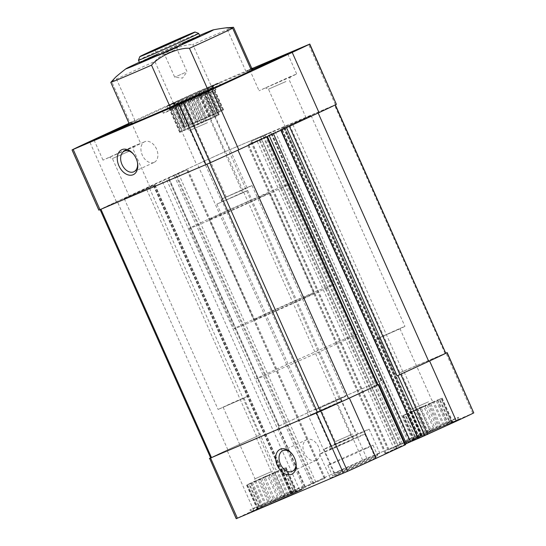 <?xml version="1.0" encoding="UTF-8"?>
<svg xmlns="http://www.w3.org/2000/svg" width="546" height="546" viewBox="0 0 546 546"><rect width="100%" height="100%" fill="white"/><g stroke="black" fill="none" stroke-linecap="round" stroke-linejoin="round"><path stroke-width="0.41" stroke-dasharray="2.73 2.05" d="M287.121 494.69L276.979 471.908L273.498 473.498L283.64 496.273L287.121 494.69L290.793 494.055L291.38 492.717L281.238 469.935L283.313 468.953L293.455 491.728L291.38 492.717M285.155 467.977L295.133 490.881L285.155 467.977L295.297 490.758L298.123 491.045A23.068 0.362 156 0 1 291.544 494.28A23.068 0.362 156 0 1 268.53 504.593A23.068 0.362 156 0 1 255.992 509.807A23.068 0.362 156 0 1 276.918 500.102A23.068 0.362 156 0 1 298.123 491.045M281.859 469.246L292.001 492.028L293.885 491.25L283.743 468.475L277.832 470.959L287.974 493.741L284.603 495.202L282.651 497.031L278.986 497.665L268.844 474.89L264.885 476.651L275.027 499.426L278.986 497.665M277.832 470.959L274.461 472.42L284.603 495.202M255.699 480.801L265.841 503.576L269.321 501.992L259.179 479.211L252.409 482.282L251.44 482.773L261.582 505.548L259.507 506.538L257.425 508.517L257.835 507.384L247.522 484.732L257.835 507.384M251.44 482.773L249.365 483.756L259.507 506.538M247.522 484.732L257.719 507.507L255.992 509.807M250.819 483.463L260.961 506.238L259.077 507.016L248.935 484.234L254.845 481.749L264.987 504.524L268.366 503.064L271.062 502.921L273.983 500.6L263.841 477.818L267.799 476.057L277.941 498.839L273.983 500.6M254.845 481.749L258.224 480.289L268.366 503.064M277.941 498.839L281.559 498.259L283.64 496.273M260.961 506.238L262.121 506.797L264.987 504.524M257.719 507.507L257.132 508.845L259.077 507.016M265.841 503.576L262.926 505.903L261.582 505.548M275.027 499.426L272.161 501.699L269.321 501.992M292.001 492.028L291.591 493.154L287.974 493.741M295.243 490.758L296.587 491.107L293.885 491.25M293.455 491.728L296.294 491.434L295.133 490.881M443.181 425.314L433.039 402.532L429.552 404.115L439.694 426.897L443.181 425.314L446.846 424.672L447.44 423.341L437.298 400.559L439.373 399.576L449.515 422.351L447.44 423.341M441.209 398.6L451.187 421.498L441.209 398.6L451.351 421.375L454.176 421.669A23.068 0.362 156 0 1 447.597 424.904A23.068 0.362 156 0 1 424.583 435.217A23.068 0.362 156 0 1 412.046 440.431A23.068 0.362 156 0 1 432.971 430.726A23.068 0.362 156 0 1 454.176 421.669M437.912 399.87L448.054 422.645L449.938 421.874L439.796 399.099L433.886 401.583L444.028 424.358L440.656 425.819L438.704 427.654L435.039 428.289L424.897 405.514L420.939 407.275L431.081 430.05L435.039 428.289M433.886 401.583L430.514 403.044L440.656 425.819M411.752 411.418L421.894 434.2L425.375 432.616L415.24 409.834L408.463 412.899L407.493 413.39L417.635 436.172L415.561 437.155L413.479 439.141L413.888 438.008L403.576 415.356L413.888 438.008M407.493 413.39L405.419 414.38L415.561 437.155M403.576 415.356L413.779 438.131L412.046 440.431M406.879 414.086L417.021 436.861L415.137 437.633L404.995 414.858L410.906 412.373L421.048 435.148L424.419 433.688L427.122 433.544L430.036 431.217L419.894 408.442L423.853 406.681L433.995 429.456L430.036 431.217M410.906 412.373L414.277 410.913L424.419 433.688M433.995 429.456L437.612 428.876L439.694 426.897M417.021 436.861L418.181 437.421L421.048 435.148M413.779 438.131L413.185 439.469L415.137 437.633M421.894 434.2L418.98 436.52L417.635 436.172M431.081 430.05L428.214 432.323L425.375 432.616M448.054 422.645L447.645 423.778L444.028 424.358M451.296 421.375L452.641 421.73L449.938 421.874M449.515 422.351L452.347 422.058L451.187 421.498M200.826 93.004L204.313 91.414L214.455 114.196L210.968 115.779L200.826 93.004L197.993 93.298L195.127 95.564L205.269 118.346L201.31 120.106L191.168 97.325L195.127 95.564M220.789 111.234L218.714 112.223L208.572 89.442L210.647 88.459L220.789 111.234L223.539 109.773L189.878 124.563L184.084 127.505L201.31 120.106M210.647 88.459L212.728 86.473L212.319 87.606L222.57 110.265M214.162 85.19A23.068 0.362 156 0 1 207.569 88.397A23.068 0.362 156 0 1 185.087 98.485A23.068 0.362 156 0 1 172.024 103.945A23.068 0.362 156 0 1 192.943 94.226A23.068 0.362 156 0 1 214.162 85.19L212.483 87.496L222.625 110.265M212.319 87.606L222.461 110.388M212.428 87.483L213.022 86.145L211.07 87.981L209.186 88.752L219.328 111.534M211.07 87.981L221.212 110.756M209.186 88.752L208.026 88.199L205.16 90.465L201.788 91.926L211.93 114.708M205.16 90.465L215.301 113.247M201.788 91.926L199.085 92.069L196.171 94.397L192.212 96.157L202.354 118.932M196.171 94.397L206.313 117.172M192.212 96.157L188.595 96.738L186.514 98.717L183.026 100.307L193.168 123.082M186.514 98.717L196.656 121.499M183.026 100.307L179.361 100.942L178.767 102.279L176.692 103.262L186.834 126.044M178.767 102.279L188.909 125.054M176.692 103.262L173.86 103.556L175.02 104.115L185.053 127.02M172.024 103.945L174.863 104.245L184.992 127.013M175.02 104.115L185.162 126.89M174.911 104.238L173.567 103.883L176.269 103.74L178.153 102.969L178.562 101.836L182.18 101.256L185.551 99.795L195.693 122.57M182.18 101.256L192.322 124.038M196.471 97.877L199.952 96.294L210.094 119.069L206.613 120.659L196.471 97.877L193.639 98.171L190.772 100.444L200.908 123.219L196.956 124.979L186.814 102.204L190.772 100.444M216.428 116.114L214.353 117.097L204.211 94.321L206.286 93.332L216.428 116.114L219.178 114.646L185.517 129.443L179.73 132.385L196.956 124.979M206.286 93.332L208.367 91.353L207.965 92.486L218.216 115.138M209.8 90.063L208.128 92.37L218.27 115.138M207.965 92.486L218.107 115.261M208.074 92.363L208.661 91.025L206.716 92.854L204.832 93.632L214.974 116.407M206.716 92.854L216.858 115.636M204.832 93.632L203.672 93.073L200.805 95.345L197.434 96.806L207.576 119.581M200.805 95.345L210.947 118.12M197.434 96.806L194.731 96.949L191.817 99.27L187.858 101.03L198 123.812M191.817 99.27L201.952 122.051M187.858 101.03L184.234 101.611L182.152 103.597L178.672 105.18L188.814 127.962M182.152 103.597L192.294 126.372M178.672 105.18L175 105.815L174.413 107.153L172.338 108.142L182.48 130.917M174.413 107.153L184.555 129.934M172.338 108.142L169.506 108.436L170.666 108.988L180.692 131.893M170.666 108.988L180.801 131.77M170.55 109.118L169.212 108.763L171.908 108.62L173.792 107.842L174.201 106.716L177.819 106.136L181.197 104.668L191.332 127.45M177.819 106.136L187.96 128.911M233.497 27.3A68.659 1.078 156 0 0 192.779 44.554L211.548 86.698A68.659 1.078 156 0 1 253.119 69.158M129.115 123.546A24.713 0.389 -24 0 0 135.012 120.625A24.713 0.389 -24 0 0 129.934 122.625L111.623 81.484A68.659 1.078 156 0 1 154.852 61.418L173.614 103.563A68.659 1.078 156 0 0 129.245 124.229L128.556 124.508M128.924 123.512L129.245 124.229M129.934 122.625A68.659 1.078 -24 0 0 128.938 123.15M252.723 68.27L198.471 91.4A71.403 1.119 -24 0 0 169.82 104.45L128.876 123.403M211.548 86.698A28.836 0.45 -24 0 0 219.431 82.828A28.836 0.45 -24 0 0 192.902 94.144A28.836 0.45 -24 0 0 166.748 106.286A28.836 0.45 -24 0 0 173.614 103.563M154.852 61.418C161.882 53.023 181.095 44.479 192.779 44.554L192.356 44.567M139.36 62.237A47.912 0.751 156 0 1 199.577 35.429M178.153 102.969L188.295 125.744M176.269 103.74L186.411 126.522M173.792 107.842L183.934 130.624M171.908 108.62L182.05 131.395M473.962 412.796L420.591 435.783L421.56 435.38L284.186 126.836L283.217 127.238L335.196 104.887A70.031 1.099 -24 0 1 318.154 112.981L248.532 144.478L267.376 136.473L237.947 150.109A70.031 1.099 -24 0 1 209.841 162.913L100.239 209.514A70.031 1.099 -24 0 1 117.281 201.419L186.896 169.922L168.052 177.928L197.481 164.291A70.031 1.099 -24 0 1 225.587 151.488L271.376 131.995L251.447 141.223L284.186 126.836M430.487 431.251L403.685 371.041L445.884 353.098M421.56 435.38L388.82 449.767L409.111 440.335L362.653 460.155A71.403 1.119 -24 0 0 333.995 473.205L304.566 486.841L313.643 482.944L176.269 174.399M305.194 486.534L278.392 426.33L307.193 413.001A71.403 1.119 -24 0 1 335.845 399.952L382.855 379.914L336.159 399.836A70.031 1.099 -24 0 0 308.053 412.633L278.624 426.276L279.17 426.051L168.605 177.709M258.961 508.135A28.836 0.45 -24 0 0 250.716 512.162A28.836 0.45 -24 0 0 266.728 505.494A28.836 0.45 -24 0 0 295.161 492.738A28.836 0.45 -24 0 0 303.405 488.711A28.836 0.45 -24 0 0 287.394 495.379A28.836 0.45 -24 0 0 258.961 508.135M341.755 469.908A24.713 0.389 -24 0 0 334.691 473.362A24.713 0.389 -24 0 0 348.409 467.642A24.713 0.389 -24 0 0 372.782 456.715A24.713 0.389 -24 0 0 379.845 453.255A24.713 0.389 -24 0 0 366.127 458.974A24.713 0.389 -24 0 0 341.755 469.908M415.015 438.752A28.836 0.45 -24 0 0 406.777 442.786A28.836 0.45 -24 0 0 422.781 436.118A28.836 0.45 -24 0 0 451.214 423.362A28.836 0.45 -24 0 0 459.459 419.328A28.836 0.45 -24 0 0 443.454 426.003A28.836 0.45 -24 0 0 415.015 438.752M337.394 474.781A24.713 0.389 -24 0 0 330.33 478.241A24.713 0.389 -24 0 0 344.055 472.522A24.713 0.389 -24 0 0 368.427 461.588A24.713 0.389 -24 0 0 375.491 458.135A24.713 0.389 -24 0 0 361.773 463.854A24.713 0.389 -24 0 0 337.394 474.781M339.578 472.345A24.713 0.389 -24 0 0 332.507 475.798A24.713 0.389 -24 0 0 346.232 470.079A24.713 0.389 -24 0 0 370.604 459.152A24.713 0.389 -24 0 0 377.668 455.692A24.713 0.389 -24 0 0 363.95 461.411A24.713 0.389 -24 0 0 339.578 472.345M313.643 482.944L325.211 478.003L303.856 487.919L282.589 496.997L253.788 510.333A71.403 1.119 -24 0 0 236.411 518.584L236.213 518.7M418.065 438.506L419.615 437.858L418.1 438.575M405.61 444.649L384.964 453.487L405.337 444.035M210.667 457.937L210.804 457.855A70.031 1.099 -24 0 1 227.846 449.761L258.627 435.531L226.986 450.129A71.403 1.119 -24 0 0 210.633 457.869M377.941 384.8L377.395 385.032L266.83 136.691M377.948 384.814L377.395 385.032M278.392 426.33L279.17 426.051M403.685 371.041L399.938 372.727L289.366 124.386M445.905 353.146L399.938 372.727M98.84 210.155L99.038 210.039A71.403 1.119 -24 0 1 116.414 201.781L196.621 164.66L169.82 104.45M336.589 104.245L225.273 151.604A71.403 1.119 -24 0 0 196.621 164.66M365.916 448.614A24.713 0.389 156 0 1 341.537 459.548A24.713 0.389 156 0 1 327.818 465.267A24.713 0.389 156 0 1 350.239 454.859A24.713 0.389 156 0 1 372.979 445.161A24.713 0.389 156 0 1 365.916 448.614M156.955 54.491A32.958 0.519 156 0 1 182.043 43.318M250.846 69.035L249.672 69.683L250.942 69.246M250.791 68.919A24.713 0.389 -24 0 0 245.912 71.355A24.713 0.389 -24 0 0 250.989 69.362M129.068 123.444L131.252 122.304L128.945 123.164M208.074 119.854L186.909 129.102L208.074 119.854M200.908 123.219L206.613 120.659M210.094 119.069L214.353 117.097M207.548 122.659L190.049 130.31L207.548 122.659M239.414 194.233L221.915 201.883L239.414 194.233M242.861 192.772L216.899 204.115L243.093 192.253L247.679 190.417L242.861 192.772M336.677 403.487L310.715 414.83L336.909 402.968L341.496 401.133L336.677 403.487M333.231 404.948L315.731 412.599L333.231 404.948M357.705 437.51A24.713 0.389 156 0 1 333.333 448.437A24.713 0.389 156 0 1 319.608 454.156A24.713 0.389 156 0 1 342.028 443.748A24.713 0.389 156 0 1 364.769 434.05A24.713 0.389 156 0 1 357.705 437.51M348.348 438.902L330.849 446.546L348.348 438.902M350.805 440.438L329.647 449.686L350.805 440.438M290.8 76.877L259.057 90.752L291.086 76.242L296.69 73.997L290.8 76.877M286.493 78.713L265.329 87.961L286.493 78.713M285.967 81.518L268.468 89.169L285.967 81.518M302.866 119.478L285.374 127.129L302.866 119.478M306.32 118.018L280.357 129.361L306.552 117.492L311.131 115.656L306.32 118.018M400.136 328.733L374.174 340.076L400.368 328.207L404.948 326.371L400.136 328.733M396.683 330.194L379.19 337.844L396.683 330.194M428.555 401.774L411.056 409.425L428.555 401.774M431.012 403.31L409.848 412.558L431.012 403.31M403.637 415.356L404.995 414.858M405.419 414.38L403.747 415.233M420.939 407.275L415.24 409.834M430.514 403.044L424.897 405.514M441.154 398.6L439.796 399.099M439.373 399.576L441.045 398.723M433.039 402.532L437.298 400.559M423.853 406.681L429.552 404.115M414.277 410.913L419.894 408.442M207.726 93.741A28.836 0.45 156 0 1 179.293 106.497A28.836 0.45 156 0 1 163.281 113.172A28.836 0.45 156 0 1 163.281 113.159A28.836 0.45 156 0 1 189.442 101.024A28.836 0.45 156 0 1 215.963 89.708A28.836 0.45 156 0 1 215.97 89.715A28.836 0.45 156 0 1 207.726 93.741M181.197 104.668L183.142 102.839L186.814 102.204M199.952 96.294L202.873 93.967L204.211 94.321M450.327 421.355A28.836 0.45 156 0 1 422.078 434.022A28.836 0.45 156 0 1 405.89 440.786A28.836 0.45 156 0 1 405.883 440.779A28.836 0.45 156 0 1 432.036 428.637A28.836 0.45 156 0 1 458.565 417.321A28.836 0.45 156 0 1 458.565 417.328A28.836 0.45 156 0 1 450.327 421.355M449.836 423.949A26.638 0.416 156 0 1 423.744 435.653A26.638 0.416 156 0 1 408.79 441.898A26.638 0.416 156 0 1 432.944 430.678A26.638 0.416 156 0 1 457.452 420.229A26.638 0.416 156 0 1 449.836 423.949M212.428 114.974L191.271 124.229L212.428 114.974M205.269 118.346L210.968 115.779M214.455 114.196L218.714 112.223M211.903 117.779L194.41 125.43L211.903 117.779M243.775 189.36L226.276 197.01L243.775 189.36M247.222 187.892L221.26 199.242L247.454 187.374L252.034 185.538L247.222 187.892M341.038 398.607L315.076 409.957L341.27 398.089L345.85 396.253L341.038 398.607M337.592 400.075L320.092 407.725L337.592 400.075M362.059 432.63A24.713 0.389 156 0 1 337.687 443.564A24.713 0.389 156 0 1 323.969 449.283A24.713 0.389 156 0 1 346.389 438.875A24.713 0.389 156 0 1 369.123 429.176A24.713 0.389 156 0 1 362.059 432.63M352.702 434.022L335.21 441.673L352.702 434.022M355.166 435.565L334.002 444.806L355.166 435.565M134.746 146.253L103.003 160.128L135.033 145.618L140.636 143.373L134.746 146.253M130.439 148.089L109.275 157.337L130.439 148.089M129.914 150.894L112.415 158.545L129.914 150.894M146.813 188.861L129.313 196.505L146.813 188.861M150.259 187.394L124.297 198.737L150.491 186.875L155.078 185.039L150.259 187.394M244.076 398.109L218.113 409.459L233.395 402.361L248.894 395.754L244.076 398.109M240.629 399.576L223.13 407.22L240.629 399.576M272.502 471.15L255.002 478.801L272.502 471.15M274.959 472.693L253.794 481.934L274.959 472.693M247.577 484.732L248.935 484.234M249.365 483.756L247.693 484.609M264.885 476.651L259.179 479.211M274.461 472.42L268.844 474.89M285.101 467.977L283.743 468.475M283.313 468.953L284.992 468.099M276.979 471.908L281.238 469.935M267.799 476.057L273.498 473.498M258.224 480.289L263.841 477.818M212.08 88.868A28.836 0.45 156 0 1 183.647 101.617A28.836 0.45 156 0 1 167.642 108.292A28.836 0.45 156 0 1 167.642 108.285A28.836 0.45 156 0 1 193.796 96.151A28.836 0.45 156 0 1 220.318 84.828A28.836 0.45 156 0 1 220.325 84.835A28.836 0.45 156 0 1 212.08 88.868M209.807 87.449A26.638 0.416 -24 0 0 217.417 83.715A26.638 0.416 -24 0 0 202.464 89.96A26.638 0.416 -24 0 0 176.365 101.665A26.638 0.416 -24 0 0 168.755 105.385A26.638 0.416 -24 0 0 183.367 99.304A26.638 0.416 -24 0 0 209.807 87.449M185.551 99.795L187.503 97.959L191.168 97.325M204.313 91.414L207.227 89.094L208.572 89.442M294.267 490.731A28.836 0.45 156 0 1 266.025 503.405A28.836 0.45 156 0 1 249.829 510.162A28.836 0.45 156 0 1 249.822 510.155A28.836 0.45 156 0 1 275.983 498.013A28.836 0.45 156 0 1 302.511 486.698A28.836 0.45 156 0 1 302.511 486.711A28.836 0.45 156 0 1 294.267 490.731M293.782 493.325A26.638 0.416 156 0 1 267.69 505.03A26.638 0.416 156 0 1 252.73 511.274A26.638 0.416 156 0 1 276.89 500.054A26.638 0.416 156 0 1 301.399 489.612A26.638 0.416 156 0 1 293.782 493.325M204.156 121.792L193.639 98.171M193.659 126.46L183.142 102.839M184.719 130.337L174.201 106.716M179.73 132.385L169.212 108.763M180.023 132.057L169.506 108.436M185.517 129.443L175.013 105.842M194.751 125.239L184.316 101.788M205.248 120.57L194.799 97.113M214.189 116.694L203.672 93.073M219.178 114.646L208.661 91.025M218.885 114.974L208.367 91.353M213.39 117.588L202.873 93.967M208.511 116.919L197.993 93.298M198.021 121.581L187.503 97.959M189.08 125.457L178.562 101.836M184.084 127.505L173.567 103.883M184.377 127.177L173.86 103.556M189.878 124.563L179.361 100.942M199.113 120.359L188.595 96.738M209.603 115.697L199.085 92.069M218.543 111.821L208.026 88.199M223.539 109.773L213.022 86.145M223.246 110.101L212.728 86.473M217.745 112.715L207.227 89.094M427.095 405.255L437.612 428.876M416.605 409.923L427.122 433.544M407.664 413.8L418.181 437.421M402.668 415.847L413.185 439.469M402.962 415.52L413.479 439.141M408.463 412.899L418.98 436.52M417.697 408.695L428.214 432.323M428.187 404.033L438.704 427.654M437.128 400.157L447.645 423.778M442.123 398.109L452.641 421.73M441.83 398.437L452.347 422.058M436.329 401.051L446.846 424.672M271.041 474.631L281.559 498.259M260.544 479.299L271.062 502.921M251.604 483.176L262.121 506.797M246.615 485.223L257.132 508.845M246.908 484.896L257.425 508.517M252.409 482.282L262.926 505.903M261.643 478.078L272.161 501.699M272.133 473.409L282.651 497.031M281.074 469.533L291.591 493.154M286.07 467.485L296.587 491.107M285.776 467.813L296.294 491.434M280.275 470.427L290.793 494.055M260.183 197.318A32.958 0.519 156 0 1 227.682 211.896A32.958 0.519 156 0 1 209.391 219.519A32.958 0.519 156 0 1 239.285 205.644A32.958 0.519 156 0 1 269.601 192.711A32.958 0.519 156 0 1 260.183 197.318M273.969 191.455A54.928 0.86 156 0 1 219.806 215.745A54.928 0.86 156 0 1 189.319 228.453A54.928 0.86 156 0 1 239.141 205.33A54.928 0.86 156 0 1 289.673 183.777A54.928 0.86 156 0 1 273.969 191.455M340.984 341.967A54.928 0.86 156 0 1 286.821 366.257A54.928 0.86 156 0 1 256.327 378.965A54.928 0.86 156 0 1 306.156 355.842A54.928 0.86 156 0 1 356.681 334.288A54.928 0.86 156 0 1 340.984 341.967A54.928 0.86 156 0 1 286.821 366.257A54.928 0.86 156 0 1 256.327 378.965A54.928 0.86 156 0 1 306.156 355.842A54.928 0.86 156 0 1 356.681 334.288A54.928 0.86 156 0 1 340.984 341.967M133.661 154.375A11.35 7.74 65.2 0 1 133.941 154.695A11.35 7.74 65.2 0 1 137.387 162.148A11.35 7.74 65.2 0 1 137.456 162.565M154.027 162.428A11.35 7.74 65.2 0 1 142.335 155.201A11.35 7.74 65.2 0 1 144.642 141.755A11.35 7.74 65.2 0 1 156.436 148.805A11.35 7.74 65.2 0 1 154.177 162.36A11.35 7.74 65.2 0 1 154.027 162.428M292.069 453.979A11.35 7.74 65.2 0 1 292.342 454.299A11.35 7.74 65.2 0 1 295.796 461.752A11.35 7.74 65.2 0 1 295.857 462.169M316.079 460.346A11.35 7.74 65.2 0 1 304.381 453.119A11.35 7.74 65.2 0 1 306.688 439.673A11.35 7.74 65.2 0 1 318.482 446.724A11.35 7.74 65.2 0 1 316.23 460.278A11.35 7.74 65.2 0 1 316.079 460.346M138.466 60.217A32.958 0.519 156 0 1 168.366 46.355A32.958 0.519 156 0 1 198.669 33.415M304.852 297.659A32.958 0.519 156 0 1 272.358 312.237A32.958 0.519 156 0 1 254.061 319.86A32.958 0.519 156 0 1 283.961 305.985A32.958 0.519 156 0 1 314.278 293.052A32.958 0.519 156 0 1 304.852 297.659M318.646 291.796A54.928 0.86 156 0 1 264.482 316.086A54.928 0.86 156 0 1 233.995 328.794A54.928 0.86 156 0 1 283.818 305.671A54.928 0.86 156 0 1 334.343 284.118A54.928 0.86 156 0 1 318.646 291.796M178.754 46.669L157.596 55.924L178.754 46.669M175.307 48.137L162.612 53.692L175.307 48.137M174.979 49.891L164.571 54.443L174.979 49.891M185.101 72.618L174.693 77.17L185.101 72.618M472.795 413.261L445.993 353.057M333.995 473.205L307.193 413.001M279.252 425.969L168.68 177.621M308.053 412.633L197.481 164.291M402.771 371.464L292.206 123.123M445.079 353.474L334.514 105.132M409.111 440.335L382.309 380.132M366.803 458.326L340.001 398.123M362.653 460.155L335.845 399.952M282.589 496.997L255.787 436.793M253.788 510.333L226.986 450.129M236.411 518.584L209.609 458.381M210.804 457.855L100.239 209.514M227.846 449.761L117.281 201.419M256.647 436.431L146.082 188.083M336.159 399.836L225.587 151.488M339.086 398.546L228.521 150.198M381.395 380.555L270.83 132.214M99.038 210.039L72.236 149.836M116.414 201.781L89.612 141.578M225.273 151.604L198.471 91.4M229.429 149.781L202.627 89.571M335.421 104.709L308.62 44.506M405.064 444.867L378.262 384.664M398.682 447.583L261.309 139.032M397.27 448.211L259.889 139.667M396.539 448.553L259.166 140.001M394.41 449.495L257.036 140.95M385.79 453.16L248.416 144.615M385.906 453.03L248.532 144.478M269.233 135.661L268.953 135.033M273.457 133.702L273.205 133.135M419.198 438.022L281.825 129.47M419.144 438.09L281.77 129.538M418.413 438.424L281.04 129.88M427.654 432.507L400.846 372.304M420.905 435.633L283.531 127.081M420.87 435.674L283.497 127.129M421.498 435.449L284.125 126.904M412.38 439.667L275.007 131.122M408.128 441.557L270.755 133.012M388.82 449.767L251.447 141.223M388.936 449.638L251.563 141.086M398.054 445.42L260.681 136.869M400.184 444.471L262.81 135.927M400.873 444.178L263.5 135.633M402.293 443.55L264.912 134.999M409.036 440.424L382.227 380.221M381.32 380.644L270.748 132.303M259.486 435.169L148.915 186.821M291.81 493.024L154.429 184.48M285.428 495.741L258.627 435.531M291.769 493.072L154.395 184.521M291.038 493.407L153.665 184.862M290.977 493.475L153.603 184.93M299.597 489.81L162.223 181.265M303.856 487.919L166.482 179.368M324.269 478.467L186.896 169.922M324.385 478.337L187.012 169.786M315.772 482.002L178.399 173.451M312.913 483.285L175.539 174.734M311.493 483.913L174.119 175.368M305.118 486.623L278.31 426.419M170.495 109.118L180.637 131.893M384.964 453.487L247.591 144.943M419.615 437.858L282.241 129.306M420.591 435.783L283.217 127.238M421.969 435.217L284.596 126.672M387.994 450.095L250.621 141.55M381.947 380.337L271.376 131.995M292.083 492.915L154.709 184.371M290.568 493.639L153.194 185.094M325.211 478.003L187.838 169.458M278.624 426.276L168.052 177.928M409.664 440.117L382.855 379.914M304.566 486.841L277.764 426.638M327.818 465.267L332.507 475.798M372.979 445.161L377.668 455.692M245.912 71.355L226.549 27.86M135.012 120.625L115.65 77.136M242.663 192.649L210.79 121.069L211.998 117.936M190.049 130.31L186.909 129.102M190.049 130.303L221.915 201.883M216.899 204.115L310.715 414.83M247.679 190.417L341.496 401.133M319.608 454.156L330.33 478.241M364.769 434.05L375.491 458.135M315.731 412.599L330.849 446.546L329.647 449.686M336.479 403.364L351.59 437.312L354.729 438.513M249.672 69.683L259.057 90.752M287.756 53.931L296.69 73.997M306.115 117.895L289.209 79.928L290.417 76.795M285.374 127.129L268.468 89.162L265.329 87.961M280.357 129.361L374.174 340.076M311.131 115.656L404.948 326.371M379.19 337.844L411.056 409.425L409.848 412.558M399.931 328.61L431.797 400.184L434.937 401.392M162.387 111.166L163.281 113.172L164.312 110.49M215.076 87.708L215.97 89.715L213.288 88.684M170.509 109.118L167.67 108.825M408.79 441.898L405.89 440.786L406.777 442.786M457.452 420.229L458.565 417.328L459.459 419.328M247.017 187.769L215.151 116.196L216.352 113.056M226.276 197.01L194.41 125.43L191.271 124.229M221.26 199.242L315.076 409.957M252.034 185.538L345.85 396.253M323.969 449.283L334.691 473.362M369.123 429.176L379.845 453.255M320.092 407.725L335.21 441.673L334.002 444.806M340.834 398.484L355.951 432.439L359.091 433.64M94.069 140.063L103.003 160.128M131.252 122.304L140.636 143.373M150.061 187.271L133.156 149.311L134.364 146.171M129.313 196.505L112.415 158.545L109.275 157.337M124.297 198.737L218.113 409.459M155.078 185.039L248.894 395.754M223.13 407.22L255.002 478.801L253.794 481.934M243.878 397.986L275.744 469.567L278.883 470.768M166.748 106.286L167.642 108.292L168.755 105.385M219.431 82.828L220.325 84.835L217.417 83.715M252.73 511.274L249.829 510.162L250.716 512.162M302.511 486.698L303.405 488.711M301.399 489.612L302.511 486.711M254.061 319.86L209.391 219.519M314.278 293.052L269.601 192.711M189.319 228.453L233.995 328.794M289.673 183.777L334.343 284.118M133.941 154.695L133.367 154.006M137.387 162.148L137.544 163.022M133.879 171.758L154.177 162.36M124.345 151.153L144.642 141.755M292.342 454.299L291.776 453.617M295.796 461.752L295.946 462.626M292.287 471.362L316.23 460.278M282.746 450.757L306.688 439.673M154.914 49.904L157.596 55.924M180.003 38.732L182.678 44.752M162.612 53.692L164.571 54.443L174.693 77.163L182.507 78.126L187.025 71.676L176.911 48.949L177.662 46.99"/><path stroke-width="0.82" d="M251.815 68.441L233.497 27.3L226.549 27.86L232.678 28.221A68.659 1.078 156 0 1 189.448 48.287L208.21 90.431A68.659 1.078 156 0 0 252.573 69.765L287.756 53.931L253.119 69.158L252.675 68.154A68.659 1.078 -24 0 0 251.815 68.441A24.713 0.389 -24 0 0 250.791 68.919M128.938 123.15A68.659 1.078 -24 0 0 128.801 123.225L128.924 123.512M128.876 123.403L89.612 141.578A71.403 1.119 -24 0 0 72.236 149.836L183.347 102.587A71.403 1.119 -24 0 0 212.005 89.537L292.212 52.409A71.403 1.119 -24 0 0 309.589 44.158L252.723 68.27M189.448 48.287C178.351 47.55 159.132 56.095 151.515 65.151L170.277 107.296A28.836 0.45 -24 0 0 162.387 111.166A28.836 0.45 -24 0 0 178.399 104.491A28.836 0.45 -24 0 0 206.832 91.735A28.836 0.45 -24 0 0 215.076 87.708A28.836 0.45 -24 0 0 208.21 90.431M170.277 107.296A68.659 1.078 156 0 1 128.699 124.836L94.069 140.063L128.556 124.508M199.577 35.429A47.912 0.751 156 0 1 213.343 29.846A47.912 0.751 156 0 1 199.768 36.548A47.912 0.751 156 0 1 155.289 56.518A47.912 0.751 156 0 1 125.996 68.735A47.912 0.751 156 0 1 139.36 62.237M151.515 65.151A68.659 1.078 156 0 1 110.797 82.405L115.65 77.136A208.715 208.715 0 0 1 125.996 68.735M128.699 124.836L128.255 123.833A68.659 1.078 -24 0 0 129.115 123.546L110.797 82.405M232.678 28.221L250.989 69.362A68.659 1.078 -24 0 0 252.129 68.762L252.573 69.765M210.633 457.869A71.403 1.119 -24 0 0 209.609 458.381L236.213 518.7L347.529 471.341A71.403 1.119 -24 0 0 376.18 458.292L405.61 444.649L378.808 384.445L377.941 384.8M404.982 444.956L378.18 384.753L349.379 398.089A71.403 1.119 -24 0 1 320.727 411.138L209.411 458.497M445.884 353.098L446.962 352.702A71.403 1.119 -24 0 1 429.586 360.961L397.085 375.921L428.719 361.322A70.031 1.099 -24 0 0 445.761 353.228L335.367 104.873M280.835 130.289L418.1 438.575L456.388 421.164A71.403 1.119 -24 0 0 473.764 412.906L447.16 352.593M405.337 444.035L418.065 438.506M378.18 384.753L378.808 384.445M100.116 209.644L210.667 457.937L320.413 411.254A70.031 1.099 -24 0 0 348.519 398.45L377.948 384.814L267.397 136.514M291.523 474.331A13.732 9.364 65.2 0 1 278.119 467.055A13.732 9.364 65.2 0 1 278.317 450.614A13.732 9.364 65.2 0 1 291.776 453.617A13.732 9.364 65.2 0 1 295.946 462.626A13.732 9.364 65.2 0 1 291.523 474.331M72.038 149.945L98.84 210.155L210.155 162.797A71.403 1.119 -24 0 0 238.807 149.74L319.014 112.612A71.403 1.119 -24 0 0 336.391 104.361L309.787 44.042M133.122 174.727A13.732 9.364 65.2 0 1 119.717 167.451A13.732 9.364 65.2 0 1 119.915 151.01A13.732 9.364 65.2 0 1 133.367 154.006A13.732 9.364 65.2 0 1 137.544 163.022A13.732 9.364 65.2 0 1 133.122 174.727M182.043 43.318A32.958 0.519 156 0 1 199.795 35.927A32.958 0.519 156 0 1 190.377 40.541A32.958 0.519 156 0 1 157.876 55.112A32.958 0.519 156 0 1 139.585 62.735A32.958 0.519 156 0 1 156.955 54.491M252.675 68.154L250.846 69.035M250.942 69.246L252.129 68.762M128.255 123.833L129.068 123.444M205.453 92.322A26.638 0.416 -24 0 0 213.063 88.595A26.638 0.416 -24 0 0 198.102 94.84A26.638 0.416 -24 0 0 172.01 106.545A26.638 0.416 -24 0 0 164.394 110.265A26.638 0.416 -24 0 0 179.006 104.184A26.638 0.416 -24 0 0 205.453 92.322M203.214 93.277A23.068 0.362 156 0 1 180.726 103.365A23.068 0.362 156 0 1 167.67 108.825A23.068 0.362 156 0 1 188.582 99.106A23.068 0.362 156 0 1 209.8 90.063A23.068 0.362 156 0 1 203.214 93.277M195.175 96.942L194.24 97.365M184.903 101.529L183.879 101.979M137.456 162.565A11.35 7.74 65.2 0 1 133.879 171.758A11.35 7.74 65.2 0 1 133.729 171.826A11.35 7.74 65.2 0 1 122.038 164.592A11.35 7.74 65.2 0 1 124.345 151.153A11.35 7.74 65.2 0 1 133.661 154.375M295.857 462.169A11.35 7.74 65.2 0 1 292.287 471.362A11.35 7.74 65.2 0 1 292.137 471.43A11.35 7.74 65.2 0 1 280.439 464.202A11.35 7.74 65.2 0 1 282.746 450.757A11.35 7.74 65.2 0 1 292.069 453.979M186.418 36.254A30.207 0.478 156 0 1 156.429 49.7A30.207 0.478 156 0 1 139.858 56.593A30.207 0.478 156 0 1 167.26 43.885A30.207 0.478 156 0 1 195.045 32.023A30.207 0.478 156 0 1 186.418 36.254M176.078 40.65L154.914 49.904L176.078 40.65M195.045 32.023L198.669 33.415A32.958 0.519 156 0 1 198.683 33.422A32.958 0.519 156 0 1 189.257 38.029A32.958 0.519 156 0 1 156.763 52.607A32.958 0.519 156 0 1 138.466 60.231A32.958 0.519 156 0 1 138.466 60.217L139.585 62.735M376.18 458.292L349.379 398.089M377.32 385.121L266.762 136.807M348.519 398.45L237.96 150.136M347.529 471.341L320.727 411.138M427.586 434.493L400.784 374.29M456.388 421.164L429.586 360.961M473.764 412.906L446.962 352.702M237.38 518.236L210.579 458.033M343.373 473.17L316.571 412.967M320.413 411.254L209.855 162.926M317.479 412.544L206.92 164.223M211.486 457.609L100.935 209.295M445.761 353.228L335.224 104.941M428.719 361.322L318.168 113.008M399.918 374.658L289.366 126.344M210.155 162.797L183.347 102.587M205.999 164.619L179.197 104.416M100.007 209.691L73.205 149.481M336.391 104.361L309.589 44.158M319.014 112.612L292.212 52.409M238.807 149.74L212.005 89.537M406.326 443.577L269.233 135.661M410.578 441.687L273.457 133.702M418.373 438.465L281.108 130.166M424.747 435.756L397.945 375.552M397.085 375.921L286.548 127.648M227.327 27.675A208.715 208.715 0 0 0 213.343 29.846M139.858 56.593L138.466 60.217M198.683 33.422L199.795 35.927"/></g></svg>
